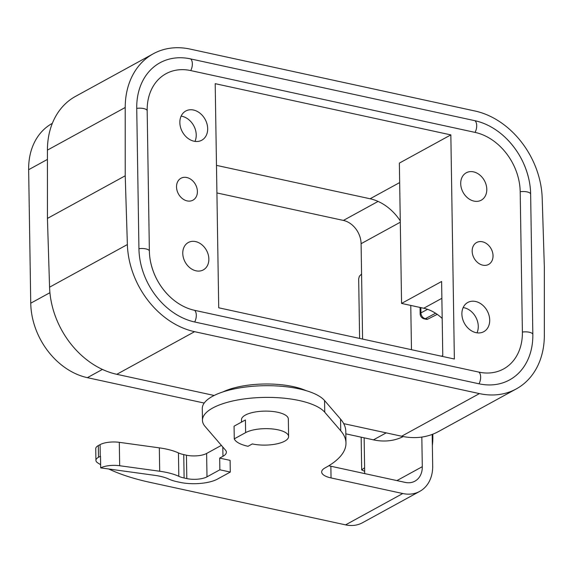 <?xml version="1.0" encoding="UTF-8"?>
<svg xmlns="http://www.w3.org/2000/svg" width="573" height="573" viewBox="0 0 573 573"><rect width="100%" height="100%" fill="white"/><g stroke="black" fill="none" stroke-linecap="round" stroke-linejoin="round"><path stroke-width="0.86" d="M214.152 395.47L116.792 374.305L194.584 331.681A79.11 61.655 61.3 0 1 127.371 244.556L125.222 175.789L47.43 218.413L47.423 150.119A79.11 61.655 -118.7 0 1 75.5 96.393L153.299 53.769A79.11 61.655 -118.7 0 1 190.15 49.092L474.981 111.004A79.11 61.655 -118.7 0 1 542.194 198.136L544.343 266.896L544.35 335.198A79.11 61.655 -118.7 0 1 516.266 388.924A79.11 61.655 -118.7 0 1 479.422 393.601L194.584 331.681M47.43 218.413L49.572 287.18A79.11 61.655 61.3 0 0 116.792 374.305M125.222 175.789L125.215 107.495A79.11 61.655 -118.7 0 1 153.299 53.769M149.367 250.96A53.088 41.371 61.3 0 0 150.678 262.37A53.088 41.371 61.3 0 0 169.064 295.926A53.088 41.371 61.3 0 0 194.498 310.301L478.835 372.106A53.088 41.371 61.3 0 0 522.397 332.054L520.198 191.726A53.088 41.371 61.3 0 0 475.067 132.392L190.73 70.579A53.088 41.371 61.3 0 0 147.168 110.639L149.367 250.96A7.807 2.743 179.1 0 0 138.938 248.696L136.732 108.369A65.58 51.104 61.3 0 1 190.544 58.89L474.888 120.695A65.58 51.104 61.3 0 1 506.303 138.458A65.58 51.104 61.3 0 1 529.015 179.908C525.462 163.892 517.892 150.076 506.303 138.458M520.198 191.726A7.807 2.743 -0.9 0 1 530.634 193.996A65.58 51.104 61.3 0 0 529.015 179.908M530.634 193.996L532.833 334.317A65.58 51.104 61.3 0 1 479.021 383.803L194.677 321.99A65.58 51.104 61.3 0 1 138.938 248.696M516.266 388.924L438.474 431.548A79.11 61.655 -118.7 0 1 401.623 436.225L343.7 423.633M222.99 391.903A52.05 18.286 -0.9 0 1 305.953 390.6M216.487 165.375L370.101 198.767L399.668 182.565M411.464 349.695L410.769 305.423M400.269 220.87A46.843 36.507 61.3 0 0 370.101 198.767M47.423 159.416L28.65 169.701L30.749 303.203A66.618 51.921 -118.7 0 0 87.375 377.664L204.217 403.063M28.65 169.701A66.618 51.921 -118.7 0 1 52.286 123.374L52.336 123.345M403.256 436.554A66.618 51.921 -118.7 0 1 373.453 439.849L345.834 433.847M460.706 183.654A15.614 12.169 -118.7 0 1 466.25 172.795A15.614 12.169 -118.7 0 1 479.665 174.908A15.614 12.169 -118.7 0 1 486.792 189.326A15.614 12.169 -118.7 0 1 481.256 200.185A15.614 12.169 -118.7 0 1 467.84 198.072A15.614 12.169 -118.7 0 1 460.706 183.654M472.166 251.21A12.491 9.734 61.3 0 0 477.875 262.742A12.491 9.734 61.3 0 0 488.604 264.432A12.491 9.734 61.3 0 0 493.038 255.744A12.491 9.734 61.3 0 0 487.329 244.213A12.491 9.734 61.3 0 0 476.6 242.522A12.491 9.734 61.3 0 0 472.166 251.21M454.368 359.02L450.844 134.891L215.197 83.672L218.721 307.794L454.368 359.02M182.773 253.366A15.614 12.169 -118.7 0 1 188.309 242.508A15.614 12.169 -118.7 0 1 201.725 244.621A15.614 12.169 -118.7 0 1 208.859 259.039A15.614 12.169 -118.7 0 1 203.315 269.897A15.614 12.169 -118.7 0 1 189.899 267.784A15.614 12.169 -118.7 0 1 182.773 253.366M461.888 314.04A16.653 12.978 61.3 0 0 469.502 329.425A16.653 12.978 61.3 0 0 483.805 331.674A16.653 12.978 61.3 0 0 489.714 320.092A16.653 12.978 61.3 0 0 482.108 304.714A16.653 12.978 61.3 0 0 467.804 302.458A16.653 12.978 61.3 0 0 461.888 314.04M179.85 122.601A16.653 12.978 61.3 0 0 187.457 137.978A16.653 12.978 61.3 0 0 201.768 140.227A16.653 12.978 61.3 0 0 207.677 128.646A16.653 12.978 61.3 0 0 200.063 113.268A16.653 12.978 61.3 0 0 185.759 111.019A16.653 12.978 61.3 0 0 179.85 122.601M176.527 186.941A12.491 9.734 61.3 0 0 182.235 198.48A12.491 9.734 61.3 0 0 192.965 200.17A12.491 9.734 61.3 0 0 197.399 191.482A12.491 9.734 61.3 0 0 191.69 179.943A12.491 9.734 61.3 0 0 180.961 178.26A12.491 9.734 61.3 0 0 176.527 186.941M442.191 318.466A39.558 30.827 -118.7 0 0 423.741 308.245L401.566 303.425L399.36 163.104L450.844 134.891M435.566 313.245L425.359 318.681A5.207 4.169 -118 0 1 420.933 312.865A5.207 1.826 179.1 0 0 420.152 313.854A5.207 5.207 0 0 0 424.271 318.86A5.207 2.7 102.3 0 0 425.359 318.681L427.644 319.182L437.22 314.362M427.644 319.182A5.207 2.7 102.3 0 1 426.534 319.354L424.249 318.86M234.271 438.846A31.229 10.973 179.1 0 0 248.023 446.288L252.313 443.932A23.421 8.23 179.1 0 0 284.752 441.138A23.421 8.23 179.1 0 0 288.606 436.511A23.421 8.23 179.1 0 0 271.838 428.905A23.421 8.23 179.1 0 0 245.624 432.629L234.271 438.846L234.071 426.183L245.423 419.959L245.624 432.629M441.525 356.227L442.771 355.547L441.611 281.486L401.566 303.425M463.163 307.572A16.653 12.978 -118.7 0 1 478.276 326.359A16.653 12.978 -118.7 0 1 477.001 332.827M181.125 116.133A16.653 12.978 -118.7 0 1 196.231 134.92A16.653 12.978 -118.7 0 1 194.963 141.388M288.606 436.511L288.326 418.978A23.421 8.23 179.1 0 0 271.566 411.364A23.421 8.23 179.1 0 0 245.344 415.088A23.421 8.23 179.1 0 0 241.491 419.708L241.527 422.093M100.633 464.674A156.143 54.85 -0.9 0 1 97.732 462.877A15.614 5.486 -0.9 0 1 95.92 460.37L95.741 448.673A15.614 5.486 -0.9 0 1 98.305 445.593L100.082 444.627A15.614 5.486 -0.9 0 1 119.306 442.335L119.671 465.727L159.695 471.242A46.843 16.452 179.1 0 1 178.812 476.313A20.821 7.313 -0.9 0 0 184.112 478.004L186.805 478.584A14.576 5.121 -0.9 0 0 206.989 476.843L219.86 469.796L230.296 472.059L217.425 479.114A27.067 9.505 -0.9 0 1 179.943 482.344L177.25 481.764A33.313 11.704 179.1 0 1 168.77 479.057A34.351 12.069 179.1 0 0 154.746 475.339L100.683 467.883A15.614 5.486 -0.9 0 1 119.671 465.727M221.386 445.371L206.624 453.458A14.576 5.121 -0.9 0 1 186.44 455.198L183.747 454.611A20.821 7.313 -0.9 0 1 178.447 452.921A46.843 16.452 179.1 0 0 159.33 447.857L119.306 442.335M340.548 419.099L340.734 430.789A124.914 43.885 -0.9 0 1 345.977 443.058L345.791 431.362A124.914 43.885 -0.9 0 0 340.548 419.099L324.554 400.534A62.457 21.939 179.1 0 0 255.508 386.073A62.457 21.939 179.1 0 0 202.276 408.628L202.462 420.324A62.457 21.939 179.1 0 0 205.084 426.455L225.504 450.156A20.821 7.313 179.1 0 1 226.378 452.197A20.821 7.313 179.1 0 1 222.954 456.301L219.674 458.099L230.11 460.37L230.296 472.059M328.83 465.734A20.821 7.313 179.1 0 0 330.865 466.236L405.204 482.402A20.821 16.223 -118.7 0 0 414.902 481.17A20.821 16.223 -118.7 0 0 422.294 466.687L421.828 437.063M95.92 460.37A15.614 5.486 -0.9 0 1 98.492 457.29L100.261 456.316A15.614 5.486 179.1 0 1 100.497 456.194L100.683 467.883M364.672 471.321L361.685 469.924L364.614 467.704L364.707 473.592M378.087 201.417L343.399 220.426A20.821 16.223 -118.7 0 1 361.097 243.697L361.57 274.023L359.4 276.215L358.677 278.786L359.615 338.421M432.357 445.536A52.05 28.879 74.6 0 0 432.837 436.039L432.808 434.184M402.783 493.525A36.436 28.392 61.3 0 0 419.751 491.369L362.551 522.712A36.436 28.392 61.3 0 1 345.583 524.868L402.783 493.525L331.044 477.932L330.865 466.236M419.751 491.369A36.436 28.392 61.3 0 0 432.679 466.035L432.185 434.427M345.583 524.868L149.933 482.337A156.143 54.85 -0.9 0 1 108.784 469M345.977 443.058A124.914 43.885 -0.9 0 1 325.428 467.704L325.092 467.883A20.821 7.313 179.1 0 0 321.668 471.987A20.821 7.313 179.1 0 0 331.044 477.932M340.734 430.789L324.741 412.223A62.457 21.939 179.1 0 0 255.694 397.769A62.457 21.939 179.1 0 0 202.462 420.324M219.674 458.099L219.86 469.796M343.399 220.426L216.916 192.936M49.572 287.18L127.371 244.556M479.422 393.601L401.623 436.225M194.498 310.301A7.807 4.054 102.3 0 1 194.677 321.99M147.168 110.639A7.807 2.743 179.1 0 0 136.732 108.369M190.73 70.579A7.807 4.054 -77.7 0 0 190.544 58.89M475.067 132.392A7.807 4.054 -77.7 0 0 474.888 120.695M522.397 332.054A7.807 2.743 -0.9 0 1 532.833 334.317M478.835 372.106A7.807 4.054 102.3 0 1 479.021 383.803M423.741 308.245L441.876 298.311M420.854 307.615L420.933 312.865L427.58 309.327M102.417 369.42L87.375 377.664M386.195 432.873L373.453 439.849M125.215 107.495L47.423 150.119M49.923 292.696L30.749 303.203M100.082 444.627L100.261 456.316M98.492 457.29L98.305 445.593M364.614 467.704L364.142 437.829M362.594 339.073L361.57 274.023M422.294 466.687L396.91 480.597M400.291 222.224L361.097 243.697M206.624 453.458L206.989 476.843M186.44 455.198L186.805 478.584M183.747 454.611L184.112 478.004M178.447 452.921L178.812 476.313M159.33 447.857L159.695 471.242M222.804 447.026L222.954 456.301M324.554 400.534L324.741 412.223M150.678 262.37C153.564 275.327 159.695 286.514 169.064 295.926M420.052 307.443L420.152 313.854M361.685 469.924L361.169 437.178"/></g></svg>
